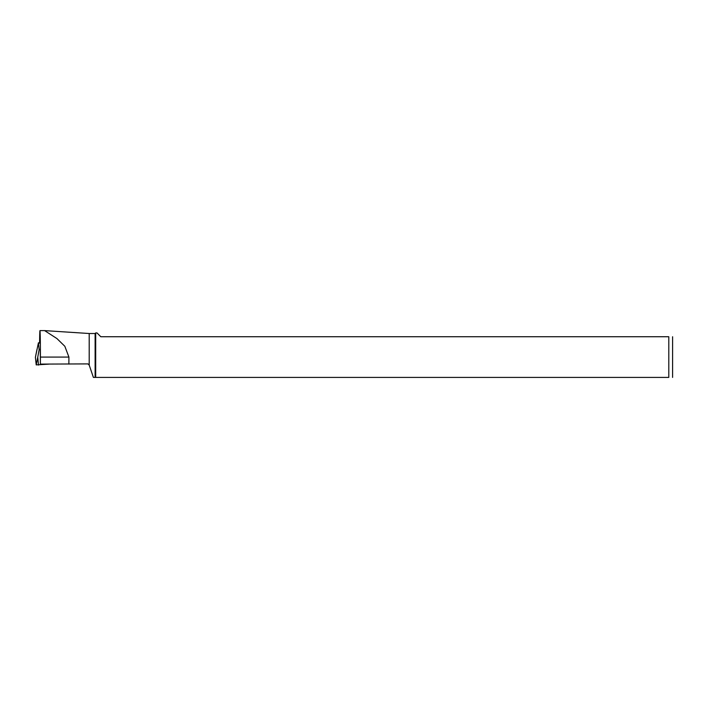 <?xml version="1.0" encoding="UTF-8"?>
<svg xmlns="http://www.w3.org/2000/svg" width="708" height="708" viewBox="0 0 708 708"><rect width="100%" height="100%" fill="white"/><g stroke="black" fill="none" stroke-linecap="round" stroke-linejoin="round"><path stroke-width="1.06" d="M39.604 342.902L38.427 342.796L39.152 349.575L40.391 349.46M38.427 342.796L35.4 357.31L36.214 364.894L49.126 364.107L36.214 364.894L35.4 357.319L36.931 349.646M39.152 349.575L37.745 357.221L38.498 365.107M40.267 349.469L40.391 364.107L87.969 363.903L89.199 365.08L89.199 333.512L44.454 330.601M89.199 365.08L93.394 377.417L95.12 377.417L95.12 333.512L89.199 333.512M95.695 377.417L95.695 332.937L97.014 332.937L100.81 336.734L668.795 336.734L668.795 377.417L94.421 377.417M44.586 330.592L56.932 338.566L64.835 346.283L68.915 357.08L68.88 364.107M672.6 336.743L672.591 377.417M668.795 336.734C673.724 336.734 673.724 336.734 668.795 336.734M668.795 377.417C673.715 377.417 673.715 377.417 668.795 377.417M44.533 330.601L39.975 330.601L39.604 340.814C39.843 320.821 40.445 332.902 40.409 357.08L40.391 364.107M39.595 343.194L39.604 340.814M36.214 364.894L37.745 357.221M40.409 357.08L68.915 357.08M95.12 333.512L95.695 332.937"/></g></svg>

